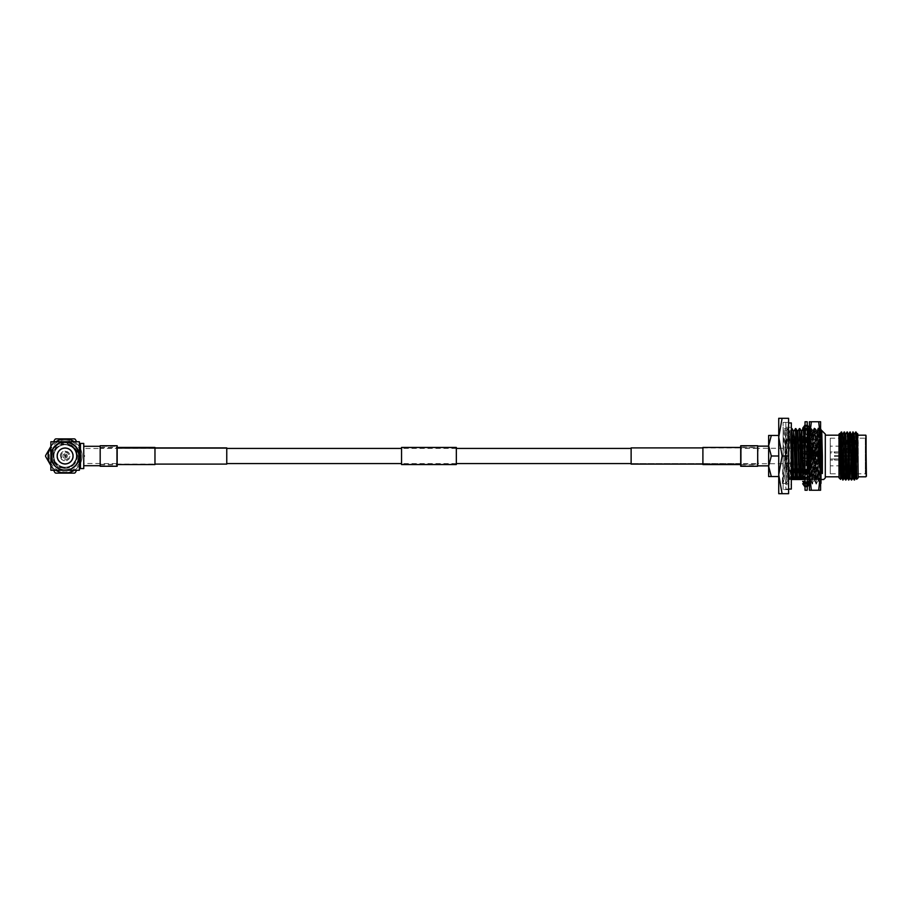 <?xml version="1.0" encoding="UTF-8"?>
<svg xmlns="http://www.w3.org/2000/svg" width="912" height="912" viewBox="0 0 912 912"><rect width="100%" height="100%" fill="white"/><g stroke="black" fill="none" stroke-linecap="round" stroke-linejoin="round"><path stroke-width="0.68" stroke-dasharray="4.56 3.42" d="M757.69 463.558L757.69 448.442L757.69 463.558L631.127 463.558L741.251 463.558L741.251 448.442L741.251 463.558M757.69 448.442L741.251 448.442M456.331 448.442L401.542 448.442M116.622 448.442L116.622 463.558L116.622 448.442L226.757 448.442L100.183 448.442L100.183 463.558L100.183 448.442M456.331 463.558L401.542 463.558M116.622 463.558L100.183 463.558M702.901 464.105L740.704 464.105L740.704 447.895L740.704 464.105M702.901 447.895L740.704 447.895M631.127 463.558L631.127 448.442L631.127 463.558M741.251 446.299L741.251 465.701L741.251 446.299L757.69 446.299L757.69 465.701L757.69 446.299M741.251 465.701L757.69 465.701M740.704 466.249L740.704 445.751M757.69 466.249L757.69 445.751M631.127 464.105L631.127 447.895M117.169 464.105L117.169 447.895L117.169 464.105L154.972 464.105M117.169 447.895L154.972 447.895M226.757 463.558L226.757 448.442L226.757 463.558M100.183 446.299L100.183 465.701L100.183 446.299L100.183 465.701L100.183 446.299L116.622 446.299L116.622 465.701L116.622 446.299M100.183 465.701L116.622 465.701M117.169 466.249L117.169 445.751M100.183 466.249L100.183 445.751M226.757 464.105L226.757 447.895M456.331 447.45L456.331 464.55M401.542 447.45L401.542 464.55M401.542 456L401.542 464.333L401.542 456M456.331 456L456.331 464.333L456.331 456M154.972 447.45L154.972 464.55M100.183 456L100.183 464.55L100.183 456M154.972 456L154.972 464.333L154.972 456M757.69 456L757.69 464.55L757.69 456M702.901 447.45L702.901 464.55M702.901 456L702.901 464.333L702.901 456M83.744 446.299L83.744 465.701L83.744 446.299M100.183 448.499L100.183 463.501L100.183 448.499L83.744 448.499L83.744 463.501L83.744 448.499M100.183 463.501L83.744 463.501M65.117 448.111A7.889 7.889 0 0 0 57.228 456A7.889 7.889 0 0 0 65.117 463.889A7.889 7.889 0 0 0 73.006 456A7.889 7.889 0 0 0 65.117 448.111M65.117 452.215A3.785 3.785 0 0 1 68.902 456A3.785 3.785 0 0 1 65.117 459.785A3.785 3.785 0 0 1 61.332 456A3.785 3.785 0 0 1 65.117 452.215M60.671 456.467L60.249 455.225L61.286 452.899L64.855 451.075L68.605 452.512L70.042 455.738L69.255 458.679L66.884 460.606L63.84 460.765L61.628 459.488L60.352 457.277L60.511 454.233L62.438 451.862L64.855 451.075L67.796 451.862L69.506 453.766L70.042 456.262L68.947 459.101L66.884 460.606L63.84 460.765L61.286 459.101L60.671 456.467M65.117 458.189A2.189 2.189 0 0 0 67.306 456A2.189 2.189 0 0 0 65.117 453.811A2.189 2.189 0 0 1 67.306 456A2.189 2.189 0 0 1 65.117 458.189A2.189 2.189 0 0 1 62.928 456A2.189 2.189 0 0 1 65.117 453.811A2.189 2.189 0 0 0 62.928 456A2.189 2.189 0 0 0 65.117 458.189M65.117 440.097A15.903 15.903 0 0 1 81.02 456A15.903 15.903 0 0 1 65.117 471.903A15.903 15.903 0 0 1 49.214 456A15.903 15.903 0 0 1 65.117 440.097M65.117 472.997A16.997 16.997 0 0 0 82.114 456A16.997 16.997 0 0 0 65.117 439.003A16.997 16.997 0 0 1 82.114 456A16.997 16.997 0 0 1 65.117 472.997A16.997 16.997 0 0 1 48.119 456A16.997 16.997 0 0 1 65.117 439.003A16.997 16.997 0 0 0 48.119 456A16.997 16.997 0 0 0 65.117 472.997M65.117 441.75A14.25 14.25 0 0 0 50.867 456A14.25 14.25 0 0 0 65.117 470.25L79.367 470.25L79.367 456A14.25 14.25 0 0 1 65.117 470.25A14.25 14.25 0 0 1 50.867 456L50.867 441.75L79.367 441.75L79.367 456A14.25 14.25 0 0 0 65.117 441.75A14.25 14.25 0 0 0 50.867 456L50.867 470.25L65.117 470.25A14.25 14.25 0 0 0 79.367 456A14.25 14.25 0 0 0 65.117 441.75M52.052 451.896C54.287 445.911 58.642 442.708 65.117 442.297C75.4 443.825 79.754 449.764 78.181 460.104A13.703 13.703 0 0 1 51.414 456A13.703 13.703 0 0 1 78.181 451.896C75.947 445.911 71.592 442.708 65.117 442.297C47.447 441.465 47.447 470.535 65.117 469.703A13.703 13.703 0 0 1 51.414 456A13.703 13.703 0 0 1 65.117 442.297C47.447 441.465 47.447 470.535 65.117 469.703C82.787 470.535 82.787 441.465 65.117 442.297C47.447 441.465 47.447 470.535 65.117 469.703C82.787 470.535 82.787 441.465 65.117 442.297C47.447 441.465 47.447 470.535 65.117 469.703C82.787 470.535 82.787 441.465 65.117 442.297C47.447 441.465 47.447 470.535 65.117 469.703C82.787 470.535 82.787 441.465 65.117 442.297C47.447 441.465 47.447 470.535 65.117 469.703C82.787 470.535 82.787 441.465 65.117 442.297C47.447 441.465 47.447 470.535 65.117 469.703C82.787 470.535 82.787 441.465 65.117 442.297C47.447 441.465 47.447 470.535 65.117 469.703C82.787 470.535 82.787 441.465 65.117 442.297C47.447 441.465 47.447 470.535 65.117 469.703C82.787 470.535 82.787 441.465 65.117 442.297C47.447 441.465 47.447 470.535 65.117 469.703C82.787 470.535 82.787 441.465 65.117 442.297A13.703 13.703 0 0 1 78.82 456A13.703 13.703 0 0 1 65.117 469.703C82.787 470.535 82.787 441.465 65.117 442.297L57.114 444.885C66.302 438.102 80.735 448.294 76.277 459.203L71.672 465.587C62.734 473.225 48.507 462.794 52.052 451.896A13.703 13.703 0 0 1 57.114 444.885M65.117 447.781A8.219 8.219 0 0 1 73.336 456A8.219 8.219 0 0 1 65.117 464.219A8.219 8.219 0 0 1 56.897 456A8.219 8.219 0 0 1 65.117 447.781A8.219 8.219 0 0 1 73.336 456A8.219 8.219 0 0 1 65.117 464.219A8.219 8.219 0 0 1 56.897 456A8.219 8.219 0 0 1 65.117 447.781M78.181 460.104C79.116 450.87 75.023 445.637 65.915 444.418L72.892 447.382C81.282 453.891 75.628 468.734 65.117 468.346C48.461 469.315 48.667 442.046 65.117 442.685C71.467 442.901 75.821 445.968 78.181 451.896M76.665 441.75L75.263 439.322A19.517 19.517 0 0 0 74.499 438.877L55.746 438.877A19.517 19.517 0 0 0 54.982 439.322L45.6 455.555A19.517 19.517 0 0 0 45.6 456.445L54.982 472.678A19.517 19.517 0 0 0 55.746 473.123L74.499 473.123A19.517 19.517 0 0 0 75.263 472.678L76.665 470.25M55.837 441.75A16.997 16.997 0 0 0 50.867 446.72M50.867 465.28A16.997 16.997 0 0 0 55.837 470.25M50.867 446.424L53.569 441.75M53.569 470.25L50.867 465.576M65.117 444.771A11.229 11.229 0 0 1 76.346 456A11.229 11.229 0 0 1 65.117 467.229A11.229 11.229 0 0 0 76.346 456A11.229 11.229 0 0 0 65.117 444.771A11.229 11.229 0 0 0 53.888 456A11.229 11.229 0 0 0 65.117 467.229A11.229 11.229 0 0 1 53.888 456A11.229 11.229 0 0 1 65.117 444.771M65.117 468.323A12.323 12.323 0 0 0 77.44 456A12.323 12.323 0 0 0 65.117 443.677A12.323 12.323 0 0 0 52.793 456A12.323 12.323 0 0 0 65.117 468.323M83.744 443.426L83.744 468.574M65.117 448.054A7.946 7.946 0 0 0 57.171 456A7.946 7.946 0 0 0 65.117 463.946A7.946 7.946 0 0 0 73.063 456A7.946 7.946 0 0 0 65.117 448.054M79.367 442.331L79.367 469.669M74.396 470.25A16.997 16.997 0 0 0 74.396 441.75M65.915 444.418C50.559 442.639 49.579 468.289 65.117 467.605C75.08 465.622 78.432 459.819 75.172 450.197C68.468 442.559 61.765 442.559 55.062 450.197C46.957 462.806 68.297 475.129 75.172 461.803C78.432 452.181 75.08 446.378 65.117 444.395C55.153 446.378 51.802 452.181 55.062 461.803C61.936 475.129 83.277 462.806 75.172 450.197C68.468 442.559 61.765 442.559 55.062 450.197C51.802 459.819 55.153 465.622 65.117 467.605C75.08 465.622 78.432 459.819 75.172 450.197C68.468 442.559 61.765 442.559 55.062 450.197C46.102 464.618 72.253 475.517 76.277 459.203M72.892 447.382C66.017 442.696 60.078 443.631 55.062 450.197C51.802 459.819 55.153 465.622 65.117 467.605C80.096 468.323 80.096 443.677 65.117 444.395C55.153 446.378 51.802 452.181 55.062 461.803C61.765 469.441 68.468 469.441 75.172 461.803C83.277 449.194 61.936 436.871 55.062 450.197C46.957 462.806 68.297 475.129 75.172 461.803C78.432 452.181 75.08 446.378 65.117 444.395C55.153 446.378 51.802 452.181 55.062 461.803C61.765 469.441 68.468 469.441 75.172 461.803C78.432 452.181 75.08 446.378 65.117 444.395C55.153 446.378 51.802 452.181 55.062 461.803C59.485 467.856 65.026 469.121 71.672 465.587M84.634 455.555A19.517 19.517 0 0 1 84.634 456.445A19.517 19.517 0 0 0 84.634 455.555M834.594 455.453L834.594 456.547L834.594 455.453L834.594 456.547L834.594 455.453L851.831 455.875L851.831 452.99L851.831 455.875L834.617 455.453L852.378 455.886L852.378 451.896L852.378 455.886L834.617 455.453M830.239 459.01L851.831 459.01L851.831 456.125L851.831 459.01L834.617 458.964L834.617 460.07L830.239 460.104L830.239 451.896L830.239 460.104L830.239 451.896L852.378 451.896L834.047 451.896L834.617 453.036L830.239 452.99L830.239 459.01L830.239 452.99M851.831 456.125L834.594 456.547L852.378 456.114L852.378 460.104L852.378 456.114L834.594 456.547L852.378 456.114L852.378 459.557L851.831 456.125M852.378 451.896L852.378 455.886L852.378 452.443L834.617 453.036L851.831 452.99L852.378 451.896L830.239 451.896L830.239 460.104L852.378 460.104L834.617 460.07L852.378 460.104L852.378 451.896L852.378 460.104M834.617 453.036L834.617 451.93L834.617 453.036M834.617 460.07L834.617 458.964L834.617 460.07M785.859 422.94L785.859 489.06L785.859 422.94L788.595 422.94M791.331 489.06L791.331 422.94M785.859 489.06L788.595 489.06M785.859 484.682L785.859 427.318L785.859 484.682L791.331 484.682L791.331 427.318L791.331 484.682M785.859 427.318L791.331 427.318M807.223 490.246L807.223 421.754M805.034 490.246L805.034 421.754M807.223 426.656L807.223 428.116L808.499 429.461L807.223 425.003L807.223 426.554L806.858 425.391L805.034 425.038L805.034 426.554L805.034 425.414M807.223 425.038L805.034 425.038M809.571 459.785L807.724 460.948L805.342 456.832L802.685 452.215L804.532 451.052L809.571 459.785L805.399 461.027L805.034 450.961L802.685 452.215M805.034 450.961L806.858 450.973L807.223 461.039M802.982 452.056L806.858 450.973L804.532 451.052M807.724 460.948L805.399 461.027L809.275 459.944M805.034 469.999L805.034 486.997L805.034 469.999L806.858 469.885L807.223 474.194L807.223 460.902M805.034 451.098L805.034 426.554L805.034 456L805.399 450.973L809.275 452.056M809.411 436.745L805.399 433.975L805.399 442.115L807.223 442.001L807.223 437.806L807.223 456L807.223 442.001M807.223 474.468L807.223 485.446L807.223 474.468L805.82 470.216L809.571 475.483L807.223 478.276M807.223 485.549L807.223 486.997L805.763 482.345L806.858 483.497L805.034 483.554M804.76 456.171L804.874 460.959L806.858 461.027L807.223 456L806.858 478.025L805.034 477.934M807.223 455.669L807.223 456.296M805.034 430.43L806.858 428.503L807.223 426.554L807.223 437.806L807.223 428.116M807.223 438.079L809.571 442.639L807.223 441.887M807.223 468.734L805.399 469.885L805.034 474.194L805.399 478.025L807.223 477.934M802.685 483.748L804.532 484.101L806.858 486.609L806.858 483.497M807.223 481.57L805.399 483.497L805.034 485.446L805.399 486.609L807.223 486.586M806.858 486.609L805.034 486.586M805.399 483.497L807.223 483.554M805.399 469.885L807.223 469.999M805.034 460.902L806.858 461.027L802.982 459.944M807.371 451.041L805.399 450.973L807.223 451.098M805.034 433.724L802.685 436.517L806.858 433.975L806.858 442.115L805.034 442.001M805.399 433.975L807.223 434.066M806.858 428.503L805.034 428.446M808.99 430.282L807.724 430.954L805.399 428.503L805.399 425.391L807.223 425.414M805.399 428.503L807.223 428.446M806.858 433.975L805.034 434.066M809.571 442.639L807.724 443.574L802.685 436.517M807.724 443.574L805.399 442.115M804.532 435.571L808.009 440.428M804.931 427.466L806.858 425.391M807.724 430.954L804.133 429.028M808.99 430.703L809.571 430.589L808.99 429.974M804.749 428.013L807.872 429.677M809.411 428.344L807.724 427.899L805.399 425.391M807.724 427.899L802.685 430.589M805.034 430.692L807.223 429.518M807.724 435.571L804.247 440.428M805.034 443.266L806.858 442.115M804.532 443.574L807.223 439.812M807.724 451.052L805.034 455.704M804.532 460.948L806.915 456.832M807.724 468.426L805.034 472.188M802.685 475.483L806.858 478.025M804.532 476.429L808.009 471.572M804.532 484.101L809.411 481.582M807.223 481.308L805.034 482.482M807.325 484.534L805.399 486.609M807.508 483.987L804.863 482.573M805.034 483.884L803.757 482.539L805.034 485.344M804.532 481.046L805.763 482.345M805.034 481.308L808.123 482.972M809.571 475.483L805.399 478.025M807.724 476.429L802.685 469.361L804.532 468.426L806.858 469.885M805.034 470.113L802.685 469.361M804.532 468.426L805.82 470.216M821.017 431.148L821.017 451.36C820.196 469.349 819.352 479.176 818.474 480.852L819.193 433.861L819.398 430.225L821.017 428.606L821.017 429.427M819.398 430.225L818.463 428.606L818.132 432.277C817.483 448.476 816.833 498.864 816.183 479.723C815.522 463.524 814.872 413.136 814.222 432.277C813.572 448.476 812.923 498.864 812.261 479.723C811.612 463.524 810.962 413.136 810.312 432.277L809.411 466.203L810.312 432.277M819.193 433.861C819.614 415.302 820.025 463.615 820.435 479.222L821.017 483.394M820.435 479.222C820.629 485.948 820.823 483.485 821.017 471.812L821.017 479.723M808.99 463.433L808.99 428.606L809.731 429.335L809.411 483.394L809.411 466.203L808.99 479.906L811.532 440.735L810.757 478.196C810.335 462.806 809.924 414.629 809.514 432.733M808.99 435.822L808.99 437.327M809.012 470.159L808.978 469.064L808.99 470.182M811.349 456L809.411 473.123L809.411 438.877L811.349 421.754L809.411 421.754L809.411 438.877L811.349 456L818.668 456L820.595 473.123L820.595 421.754L818.668 421.754L820.595 438.877L818.668 456M809.822 432.277C810.472 413.136 811.121 463.524 811.771 479.723C812.432 498.864 813.082 448.476 813.732 432.277C814.382 413.136 815.043 463.524 815.693 479.723L816.023 483.394L816.183 479.723M815.693 479.723C816.343 498.864 816.992 448.476 817.642 432.277L818.463 428.606M818.474 473.294L818.007 480.829L816.502 483.394M811.771 479.723L812.102 483.394L812.261 479.723M818.007 480.829L816.023 431.148L814.222 480.008L812.592 483.394M817.642 432.277C818.303 413.136 818.953 463.524 819.603 479.723L819.911 483.371L820.652 483.018M821.017 471.812L820.595 428.606L820.093 479.723C819.443 463.524 818.794 413.136 818.132 432.277M813.732 432.277L814.063 428.606L814.222 432.277M816.046 431.171L814.553 428.606M819.911 483.371L818.44 480.829L818.132 477.523L816.673 431.992L814.712 480.008L814.063 480.852L812.261 431.992L810.631 428.606M820.595 490.246L820.595 473.123L818.668 490.246L820.595 490.246M811.349 421.754L818.668 421.754M811.349 490.246L809.411 490.246L809.411 473.123L811.349 490.246L818.668 490.246M819.603 479.723C819.934 486.689 820.264 483.189 820.595 469.224L821.017 451.36M820.595 482.323L820.447 483.371M812.079 483.371L810.95 481.422L810.757 478.196M815.989 483.371L814.519 480.829L814.222 477.523L812.752 431.992L811.532 459.078M812.136 431.171L811.532 440.735M808.99 481.297L808.99 482.026M791.662 463.729L791.662 448.271L791.662 463.729L758.237 463.729L757.69 447.724L757.69 464.276L757.69 447.724M791.662 448.271L758.237 448.271L757.69 464.276M768.645 446.139L768.645 465.861L768.645 446.139M757.69 446.139L757.69 465.861L757.69 446.139M783.112 428.549L783.112 483.451L783.112 428.549L788.595 428.549L788.595 483.451L788.595 428.549M783.112 483.451L788.595 483.451M783.112 489.619L783.112 422.381L783.112 489.619L788.595 489.619L788.595 422.381L788.595 489.619M783.112 422.381L788.595 422.381M851.979 438.193L865.306 438.193L865.306 473.807L866.4 474.901L866.4 437.099L866.4 474.901M856.493 473.807L865.306 473.807L865.306 438.193L866.4 437.099M852.378 453.823L852.378 465.314L851.831 446.139L851.831 465.861L842.198 465.861M852.378 465.314L851.831 446.139L849.323 446.139M841.126 465.861L830.239 465.861L830.239 446.139L830.239 465.861M849.004 446.139L840.704 446.139M840.374 446.139L830.239 446.139M830.239 473.807L830.239 438.193L830.239 473.807L840.374 473.807M841.343 473.807L854.259 473.807M830.239 438.193L840.476 438.193M841.616 438.193L848.776 438.193M849.106 438.193L850.6 438.193M866.4 476.269L866.4 435.731M865.853 435.184L865.853 476.816M858.181 477.808L858.181 434.192M857.143 433.918L856.699 479.29M839.006 434.192L839.006 477.808M840.659 438.193L839.302 464.345L839.656 433.542M840.568 479.37L841.195 438.193M825.303 476.816L825.303 435.184L825.303 476.816M839.006 476.816L839.006 435.184L839.006 476.816M858.181 476.816L858.181 435.184L858.181 476.816M855.65 432.014L854.567 473.807M854.407 478.287L854.225 479.997M855.992 432.003L854.92 473.807M841.639 432.003L841.468 433.713M841.309 438.193L841.195 442.639M844.159 432.003L842.722 479.997M844.523 432.003L843.418 473.807M847.043 432.003L845.606 479.997M847.396 432.003L845.96 479.997M849.916 432.003L848.479 479.997M850.269 432.003L850.098 433.713M849.938 438.193L848.855 479.986M852.788 432.003L851.352 479.997M853.153 432.003L851.705 479.997M825.303 477.922L825.303 434.078M821.017 431.57L819.637 479.507L821.017 479.507L819.227 479.507L817.483 431.148L815.727 479.507L817.323 479.507L817.483 475.369L818.919 428.629L817.448 431.171M820.697 479.507L821.746 430.532M819.227 479.507L816.65 479.507L815.032 428.606L813.413 479.507L815.727 479.507M817.141 479.507L815.522 428.606L813.903 479.507M816.65 479.507L812.74 479.507L811.121 428.606L809.503 479.507L813.413 479.507M813.23 479.507L811.612 428.606L809.993 479.507M808.545 470.82L808.488 468.814M808.157 454.678L808.078 451.28M807.77 439.048L807.61 434.18M807.359 429.438L805.581 479.507L809.503 479.507M808.625 453.868L808.579 451.588M808.237 438.398L808.123 434.796M807.827 429.199L806.071 479.507M804.851 478.059L804.68 472.678M804.373 460.845L804.293 456.992M803.962 443.289L803.905 440.918M803.54 430.76L803.472 429.757M803.267 428.629L801.671 479.507L805.581 479.507M805.034 479.507L805.034 467.639M804.464 443.54L804.373 440.257M804.031 430.852L803.917 429.278M803.78 428.606L802.161 479.507M799.357 428.629L797.761 479.507L801.671 479.507M799.87 428.606L798.251 479.507M795.446 428.629L793.839 479.507L797.761 479.507M795.948 428.606L794.329 479.507M791.331 466.556L790.077 431.148L791.525 428.629L789.929 479.507L793.839 479.507M792.038 428.606L790.419 479.507M791.342 479.507L789.256 479.507L787.637 428.606L785.677 483.394L784.206 480.852L782.257 483.394L785.677 483.394M789.746 479.507L788.595 436.004L788.595 483.394L788.595 428.606L788.595 436.004L788.128 428.606L787.637 436.631L786.167 483.394L784.206 428.606L782.257 483.394M818.919 428.629L820.31 479.507M815.317 479.507L813.561 431.148L811.817 479.507M812.74 479.507L811.406 479.507L809.651 431.148L807.895 479.507M807.223 474.149L805.718 431.171L803.985 479.507M803.392 476.338L803.324 474.582M801.363 431.171L800.075 479.507M795.663 479.507L797.419 431.148L796.153 479.507M793.976 431.171L792.243 479.507M789.256 479.507L788.595 479.507C788.595 482.414 788.595 482.414 788.595 479.507C788.595 482.414 788.595 482.414 788.595 479.507L789.929 479.507M791.331 479.37L790.077 431.148L788.128 480.852L786.167 431.148L784.206 480.852M818.737 479.507L816.992 431.148L815.237 479.507M814.826 479.507L813.071 431.148L811.327 479.507M811.406 479.507L809.161 431.148L807.405 479.507M807.485 479.507L805.25 431.148L803.495 479.507M801.329 431.148L799.585 479.507M793.531 431.171L791.753 479.507M788.15 428.629L789.621 431.171L787.66 480.829L785.677 431.148L783.75 480.829L782.279 483.371M810.916 479.507L809.309 479.507M806.995 479.507L805.399 479.507M782.097 493.7L788.595 493.7L788.595 418.3L782.097 418.3L778.734 437.156L782.097 456L778.734 474.844L782.097 493.7L778.734 493.7L778.734 418.3L782.097 418.3M788.595 456L782.097 456M819.831 451.611L819.831 433.77L818.942 428.606M821.017 452.363L819.831 433.77C819.147 410.879 818.486 462.088 817.813 479.507L817.323 479.507M857.12 433.895L855.969 473.807M854.259 433.918L852.971 476.759M851.078 438.193L850.258 478.105L851.534 435.241M848.513 433.918L847.066 478.105L848.798 433.918M845.629 433.918L844.466 473.807M844.341 476.759L844.501 478.105M842.756 433.918L841.582 473.807M839.747 434.534L839.302 448.544M857.428 433.918L856.3 473.807M854.248 433.895L853.415 473.807M845.618 433.895L844.797 473.807M842.734 433.895L841.913 473.807M839.906 438.193L839.302 464.345M819.455 428.629L820.925 431.171L819.637 479.507M817.813 479.507L819.147 479.507M771.313 476.543L768.645 466.271L771.313 456L768.645 445.729L771.313 435.457L768.645 435.457L768.645 476.543L778.734 476.543L778.734 435.457L778.734 476.543M771.313 435.457L778.734 435.457M771.313 456L778.734 456M65.117 457.186A1.186 1.186 0 0 0 66.302 456A1.186 1.186 0 0 0 65.117 454.814A1.186 1.186 0 0 0 63.931 456A1.186 1.186 0 0 0 65.117 457.186M65.117 455.35A0.65 0.65 0 0 1 65.767 456A0.65 0.65 0 0 1 65.117 456.65A0.65 0.65 0 0 1 64.467 456A0.65 0.65 0 0 1 65.117 455.35M80.461 468.574L80.461 443.426M401.542 447.667L456.331 447.667M401.542 464.333L456.331 464.333M100.183 447.667L154.972 447.667M100.183 464.55L117.169 464.55M100.183 447.45L117.169 447.45M100.183 464.333L154.972 464.333M702.901 447.667L757.69 447.667M740.704 464.55L757.69 464.55M740.704 447.45L757.69 447.45M702.901 464.333L757.69 464.333M807.223 456.331L806.915 455.168M805.342 456.832L805.034 455.669M807.223 486.962L805.034 486.962M806.436 441.784L805.034 437.532M805.034 426.463L806.493 429.655M807.223 426.463L805.763 429.655M807.223 437.532L805.82 441.784M805.342 455.168L805.034 456.331M806.436 470.216L805.034 474.468M805.034 485.537L806.493 482.345M804.247 471.572L805.034 473.921M817.95 428.629L816.479 431.171M814.04 428.629L812.102 431.148M810.118 428.629L809.708 429.347M809.411 483.394L810.962 481.422M815.009 428.629L813.071 431.148M811.099 428.629L809.628 431.171L808.99 430.829M807.177 428.629L805.718 431.171M788.595 481.684L788.105 480.829M787.615 428.629L786.144 431.171L784.229 428.629M817.015 431.171L815.545 428.629M813.105 431.171L811.634 428.629M803.803 428.629L805.034 430.749M787.66 480.829L786.19 483.371M788.595 483.394L786.167 483.394M784.206 428.606L787.637 428.606M821.37 431.171L821.735 430.532"/><path stroke-width="1.37" d="M631.127 448.442L456.331 448.442M401.542 448.442L226.757 448.442M631.127 463.558L456.331 463.558M401.542 463.558L226.757 463.558M702.901 447.895L631.127 447.895L631.127 464.105L702.901 464.105M740.704 445.751L740.704 466.249L757.69 466.249L757.69 445.751L740.704 445.751M154.972 464.105L226.757 464.105L226.757 447.895L154.972 447.895M100.183 445.751L100.183 466.249L117.169 466.249L117.169 445.751L100.183 445.751M401.542 464.55L401.542 447.45L456.331 447.45L456.331 464.55L401.542 464.55M117.169 464.55L154.972 464.55L154.972 447.45L117.169 447.45M740.704 464.55L702.901 464.55L702.901 447.45L740.704 447.45M100.183 465.701L83.744 465.701M100.183 446.299L83.744 446.299M65.117 463.889A7.889 7.889 0 0 1 57.228 456A7.889 7.889 0 0 1 65.117 448.111A7.889 7.889 0 0 1 73.006 456A7.889 7.889 0 0 1 65.117 463.889M74.396 441.75A16.997 16.997 0 0 0 55.837 441.75M50.867 446.72A16.997 16.997 0 0 0 50.867 465.28M55.837 470.25A16.997 16.997 0 0 0 74.396 470.25M53.569 441.75L54.982 439.322A19.517 19.517 0 0 1 55.746 438.877L74.499 438.877A19.517 19.517 0 0 1 75.263 439.322L76.665 441.75M50.867 465.576L45.6 456.445A19.517 19.517 0 0 1 45.6 455.555L50.867 446.424M76.665 470.25L75.263 472.678A19.517 19.517 0 0 1 74.499 473.123L55.746 473.123A19.517 19.517 0 0 1 54.982 472.678L53.569 470.25M79.367 442.331A1.094 1.094 0 0 0 80.461 443.426L80.461 468.574A1.094 1.094 0 0 0 79.367 469.669L79.367 442.331M80.461 443.426L83.744 443.426L83.744 468.574L80.461 468.574M65.117 448.054A7.946 7.946 0 0 0 57.171 456A7.946 7.946 0 0 0 65.117 463.946A7.946 7.946 0 0 0 73.063 456A7.946 7.946 0 0 0 65.117 448.054M79.367 456A14.25 14.25 0 0 0 65.117 441.75A14.25 14.25 0 0 0 50.867 456A14.25 14.25 0 0 0 65.117 470.25A14.25 14.25 0 0 0 79.367 456L79.367 441.75L50.867 441.75L50.867 470.25L79.367 470.25L79.367 456M788.595 422.94L791.331 422.94L791.331 489.06L788.595 489.06M807.223 490.246L805.034 490.246L805.034 421.754L807.223 421.754L807.223 490.246M805.034 425.003L802.685 428.252L804.931 427.466M803.335 428.606L802.685 428.252M808.99 429.974L808.123 429.028M807.872 429.677L808.99 430.282M809.411 428.036L807.223 425.003M805.034 428.116L802.685 430.589L805.034 430.43M807.223 429.518L809.411 428.344M809.411 436.324L807.223 433.724M805.034 438.079L802.685 442.639L805.034 443.266M805.034 441.887L802.685 442.639M807.223 439.812L809.411 436.745M809.571 452.215L807.371 451.041M809.411 452.135L807.223 450.961M805.034 455.704L802.685 459.785L804.886 460.959L805.034 467.639M805.034 461.039L802.685 459.785M807.223 456.296L809.411 452.5M809.571 469.361L807.223 468.734M809.411 469.418L807.223 470.113M805.034 472.188L802.685 475.483L805.034 478.276M807.223 473.921L809.411 469.589M809.571 481.411L807.223 481.57M809.411 481.582L807.223 483.884M805.034 482.482L802.685 483.748L805.034 486.997M809.571 483.748L807.325 484.534M809.411 483.964L807.223 486.997M804.863 482.573L802.685 481.411L805.034 481.308M804.133 482.972L802.685 481.411M808.123 482.972L809.411 483.656M821.017 483.36L821.017 432.277M821.017 429.427L821.017 431.148M809.411 428.606L808.99 435.822M808.99 437.327L808.99 451.85M808.99 451.907L808.99 469.064L808.625 453.868M808.99 470.182L808.99 481.297M820.595 421.754L820.595 490.246L818.668 490.246L820.595 473.123L818.668 456L820.595 438.877L818.668 421.754L820.595 421.754M811.349 421.754L809.411 421.754L809.411 490.246L811.349 490.246L809.411 473.123L811.349 456L809.411 438.877L811.349 421.754L818.668 421.754M811.349 456L818.668 456M811.349 490.246L818.668 490.246M808.99 482.026L809.411 483.394M768.645 465.861L757.69 465.861M768.645 446.139L757.69 446.139M842.198 465.861L841.126 465.861M840.374 473.807L841.343 473.807M854.259 473.807L856.493 473.807M840.476 438.193L841.616 438.193M850.6 438.193L851.979 438.193M866.4 476.269L865.853 435.184L866.4 476.269M857.611 433.622L858.181 477.808L856.687 479.29L855.992 432.003L857.143 433.918L857.36 436.859L857.884 458.508L857.428 433.918M856.072 432.083L857.884 458.508M839.006 434.192L839.667 433.542L840.579 479.37L839.006 477.808L839.006 434.192M841.195 438.193L841.195 432.436L840.659 438.193M825.303 435.184L839.006 435.184M825.303 476.816L839.006 476.816M858.181 435.184L865.853 435.184M858.181 476.816L865.853 476.816M855.992 437.817L855.673 432.003L854.555 433.918M854.567 473.807L854.407 478.287M854.92 473.807L854.59 479.997L853.153 432.003L851.534 435.241M852.788 432.003L854.225 479.997L855.695 478.082L854.487 436.859L853.165 432.014M844.797 473.807L844.501 478.105L842.722 479.997L841.286 432.003L843.076 479.997L843.418 473.807M841.468 433.713L841.309 438.193M845.96 479.997L844.147 432.014L845.96 479.997L847.066 478.082L845.857 436.859L844.535 432.014M848.479 479.997L847.396 432.003L848.833 479.997L847.362 478.082L847.145 475.141L845.618 433.895M851.705 479.997L849.904 432.014L851.705 479.997L852.823 478.082L851.603 436.859L850.292 432.014M850.098 433.713L849.938 438.193M842.722 479.997L841.388 475.141L840.431 436.859L840.169 433.918L839.906 438.193M821.746 430.532L822.373 455.92L821.393 431.148L821.746 430.532L825.303 434.078L825.303 477.922L823.718 479.507L820.31 479.507M820.697 479.507L823.559 479.507M809.012 470.159L809.309 479.507L808.545 470.82M808.488 468.814L808.157 454.678M808.078 451.28L807.77 439.048M807.61 434.18L807.359 429.438M808.579 451.588L808.237 438.398M808.123 434.796L807.827 429.199M805.034 479.507L804.851 478.059M804.68 472.678L804.373 460.845M804.293 456.992L803.962 443.289M803.905 440.918L803.54 430.76M803.472 429.757L803.29 428.606L801.329 431.148M804.76 456.171L804.464 443.54M804.373 440.257L804.031 430.852M803.917 429.278L803.29 428.606M804.908 479.507L800.998 479.507L799.379 428.606L797.886 431.171L795.458 428.606L793.976 431.171M801.488 479.507L800.36 436.631L799.379 428.606M800.998 479.507L797.088 479.507L795.458 428.606M797.567 479.507L795.971 428.629M797.088 479.507L793.166 479.507L791.331 428.959M793.657 479.507L792.528 436.631L791.548 428.606M808.819 479.507L807.485 479.507L807.223 474.149M803.575 479.507L803.392 476.338M803.324 474.582L802.902 459.922M802.891 459.431L801.819 431.148M799.664 479.507L797.909 431.148M795.743 479.507L794.489 438.421L793.508 431.148M793.166 479.507L791.833 479.507L791.331 466.556M803.084 479.507L802.879 475.722M802.856 475.232L801.363 431.171L799.892 428.629M799.174 479.507L797.441 431.171M795.264 479.507L793.999 438.421L793.531 431.171L792.061 428.629M782.097 493.7L778.734 474.844L782.097 456L778.734 437.156L782.097 418.3L778.734 418.3L778.734 493.7L788.595 493.7L788.595 456L782.097 456M782.097 418.3L788.595 418.3L788.595 456M822.373 455.92L822.373 473.522L821.017 452.363M855.969 473.807L855.695 478.082M852.971 476.759L852.823 478.082M853.415 473.807L853.13 478.105L852.891 475.141L851.933 436.859L851.363 433.895L851.078 438.193M848.855 479.986L849.95 478.082L848.73 436.859L847.408 432.014M844.466 473.807L844.341 476.759M844.181 478.105L842.973 436.859L841.662 432.014M841.582 473.807L841.32 478.082L841.058 475.141L839.747 434.534M857.884 443.38L857.12 433.895M856.3 473.807L856.015 478.105L855.775 475.141L854.248 433.895M849.927 478.105L848.798 433.918L849.904 432.014M844.501 478.105L842.734 433.895M841.913 473.807L841.616 478.082M852.378 446.686L852.378 453.823M822.373 473.522L821.017 431.57M771.313 435.457L768.645 445.729L771.313 456L768.645 466.271L771.313 476.543L768.645 476.543L768.645 435.457L778.734 435.457M771.313 476.543L778.734 476.543M771.313 456L778.734 456M803.757 429.461L805.034 426.656M808.499 482.539L807.223 485.344M809.183 431.171L807.713 428.629M841.32 478.082L840.579 479.37M841.274 432.014L840.169 433.918M844.147 432.014L843.053 433.918M845.584 479.986L844.489 478.082M847.02 432.014L845.926 433.918M851.341 479.986L850.235 478.082M854.213 479.986L853.119 478.082M856.687 479.29L855.992 478.082"/></g></svg>
